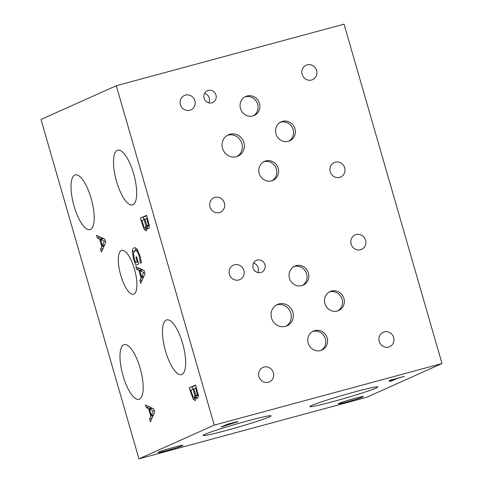 <?xml version="1.0" encoding="UTF-8"?>
<svg xmlns="http://www.w3.org/2000/svg" width="483" height="483" viewBox="0 0 483 483"><rect width="100%" height="100%" fill="white"/><g stroke="black" fill="none" stroke-linecap="round" stroke-linejoin="round"><path stroke-width="0.72" d="M229.171 423.863L226.666 424.98L234.823 422.547L229.135 423.742M226.666 424.98L226.557 424.587M234.823 422.547L234.364 422.335M236.712 421.762C237.865 421.508 238.119 421.526 237.473 421.822L221.093 427.032L227.372 424.219L236.712 421.762M237.835 421.605L237.419 421.623M223.617 426.35L223.502 425.952M225.959 425.3L225.845 424.907M116.294 85.733L40.995 119.464L138.953 458.85L366.706 397.267L442.005 363.536L344.047 24.15L116.294 85.733L214.253 425.118L442.005 363.536M138.953 458.85L214.253 425.118M182.314 445.737A12.981 0.634 -16.1 0 1 168.573 450.138A12.981 0.634 -16.1 0 1 157.995 452.535A12.981 0.634 -16.1 0 1 158.629 452.142A12.981 0.634 -16.1 0 1 172.365 447.741A12.981 0.634 -16.1 0 1 182.942 445.338A12.981 0.634 -16.1 0 1 182.314 445.737M362.691 396.96A12.981 0.634 -16.1 0 1 348.955 401.361A12.981 0.634 -16.1 0 1 338.378 403.764A12.981 0.634 -16.1 0 1 339.006 403.365A12.981 0.634 -16.1 0 1 352.747 398.964A12.981 0.634 -16.1 0 1 363.325 396.561A12.981 0.634 -16.1 0 1 362.691 396.96M269.375 416.901A35.368 1.727 -16.1 0 1 231.943 428.892A35.368 1.727 -16.1 0 1 203.132 435.431A35.368 1.727 -16.1 0 1 204.846 434.35A35.368 1.727 -16.1 0 1 242.273 422.359A35.368 1.727 -16.1 0 1 271.09 415.815A35.368 1.727 -16.1 0 1 269.375 416.901M376.112 388.036A35.368 1.727 -16.1 0 1 338.686 400.027A35.368 1.727 -16.1 0 1 309.869 406.571A35.368 1.727 -16.1 0 1 311.583 405.485A35.368 1.727 -16.1 0 1 349.016 393.5A35.368 1.727 -16.1 0 1 377.827 386.955A35.368 1.727 -16.1 0 1 376.112 388.036M391.743 380.888L389.22 381.57L394.756 379.095L389.129 380.483L404.386 376.354L397.274 378.412L391.743 380.888L391.628 380.489M139.841 270.728L141.622 276.892L143.68 272.478L139.841 270.728L142.817 269.925M143.68 272.478L144.574 272.237M141.622 276.892L143.898 276.276M136.641 269.297L135.868 266.61L144.085 270.528L145.027 273.795L140.692 283.334L139.889 280.538L141.114 277.942L138.917 270.323L136.641 269.297L139.599 268.391M138.917 270.323L141.905 269.514L139.629 268.488M141.114 277.942L143.427 277.314M142.08 270.124L141.905 269.514M139.889 280.538L142.256 279.899M134.552 247.743L134.014 247.888C135.035 247.465 136.085 247.984 137.154 249.445L140.004 255.948L140.897 259.733L141.35 262.728L140.342 263.181L139.189 255.966C137.939 251.933 136.49 250.158 134.835 250.647L133.459 253.327L134.183 258.429L135.572 262.444L137.196 261.72L135.856 257.095L136.592 256.763L138.681 264.014L135.94 265.239L133.489 258.852L132.318 251.589C132.384 249.633 132.952 248.395 134.014 247.888L134.28 247.791M138.579 263.652L137.8 261.846M135.856 257.095L136.623 256.884M137.196 261.72L137.963 261.514M135.572 262.444L138.035 261.78M138.053 249.753L134.835 250.647M140.076 260.192L140.939 259.957M140.275 262.951L141.344 262.661M135.318 250.496L135.892 248.159M146.337 407.706L145.558 405.02L153.775 408.938L154.723 412.204L150.388 421.744L149.579 418.948L150.811 416.352L148.613 408.727L146.337 407.706L149.295 406.801M139.442 399.157A28.334 9.262 74.9 0 1 138.989 399.32A28.334 9.262 74.9 0 1 122.845 375.092A28.334 9.262 74.9 0 1 123.745 344.777A28.334 9.262 74.9 0 1 124.197 344.614A28.334 9.262 74.9 0 1 140.336 368.843A28.334 9.262 74.9 0 1 139.442 399.157M181.916 374.452A28.334 9.262 74.9 0 1 181.463 374.615A28.334 9.262 74.9 0 1 165.319 350.386A28.334 9.262 74.9 0 1 166.218 320.072A28.334 9.262 74.9 0 1 166.671 319.909A28.334 9.262 74.9 0 1 182.809 344.137A28.334 9.262 74.9 0 1 181.916 374.452M132.934 204.756A28.334 9.262 74.9 0 1 132.481 204.919A28.334 9.262 74.9 0 1 116.337 180.69A28.334 9.262 74.9 0 1 117.236 150.376A28.334 9.262 74.9 0 1 117.689 150.213A28.334 9.262 74.9 0 1 133.833 174.441A28.334 9.262 74.9 0 1 132.934 204.756M90.46 229.467A28.334 9.262 74.9 0 1 90.007 229.624A28.334 9.262 74.9 0 1 73.863 205.396A28.334 9.262 74.9 0 1 74.762 175.081A28.334 9.262 74.9 0 1 75.215 174.918A28.334 9.262 74.9 0 1 91.359 199.147A28.334 9.262 74.9 0 1 90.46 229.467M133.918 294.093A22.719 7.426 74.9 0 1 133.556 294.219A22.719 7.426 74.9 0 1 120.611 274.797A22.719 7.426 74.9 0 1 121.33 250.49A22.719 7.426 74.9 0 1 121.692 250.363A22.719 7.426 74.9 0 1 134.636 269.786A22.719 7.426 74.9 0 1 133.918 294.093M146.18 230.832L144.163 229.395L140.342 218.153L146.621 215.34L149.404 225.99L148.842 228.58C148.215 228.791 147.496 228.061 146.693 226.382L146.663 226.394C147.14 228.924 146.983 230.403 146.18 230.832L146.053 230.874M195.156 400.522L193.14 399.091L189.324 387.843L195.597 385.036L198.386 395.68L197.825 398.27C197.197 398.487 196.478 397.75 195.669 396.072L195.639 396.084C196.122 398.62 195.959 400.099 195.156 400.522L195.035 400.57M97.355 238.01L96.582 235.324L104.799 239.242L105.741 242.514L101.406 252.054L100.603 249.252L101.835 246.656L99.631 239.037L97.355 238.01L100.319 237.105M149.537 409.137L151.312 415.302L153.377 410.888L149.537 409.137L152.513 408.334M153.377 410.888L154.27 410.647M151.312 415.302L153.594 414.686M148.613 408.727L151.602 407.924L149.325 406.897M150.811 416.352L153.123 415.724M151.777 408.533L151.602 407.924M149.579 418.948L151.952 418.308M100.555 239.447L102.336 245.612L104.394 241.198L100.555 239.447L103.531 238.638M104.394 241.198L105.294 240.951M102.336 245.612L104.618 244.99M99.631 239.037L102.619 238.228L100.343 237.201M101.835 246.656L104.141 246.028M102.801 238.837L102.619 238.228M100.603 249.252L102.97 248.612M195.651 388.006L193.816 388.827L195.778 394.804L196.907 395.559L197.269 394.243L195.651 388.006L196.4 387.807M197.269 394.243L198.115 394.013M196.798 395.595L198.32 395.172L196.798 395.595M193.122 389.141L190.803 390.179L192.995 396.742L194.323 397.775L194.836 395.716L193.122 389.141L193.852 388.942M194.836 395.716L196.152 395.36M194.226 397.805L195.844 397.364L194.226 397.805M195.669 396.072L198.344 395.348M189.324 387.843L195.736 385.506M192.94 389.22L192.312 387.04M195.887 397.853L195.657 397.418M193.14 399.091L195.911 398.342M146.675 218.31L144.84 219.137L146.796 225.108L147.925 225.863L148.287 224.547L146.675 218.31L147.418 218.111M148.287 224.547L149.132 224.323M149.344 225.489L147.822 225.899L149.344 225.483M144.139 219.445L141.821 220.483L144.012 227.046L145.347 228.079L145.854 226.026L144.139 219.445L144.87 219.252M145.854 226.026L147.17 225.67M145.25 228.115L146.862 227.668L145.25 228.115M146.693 226.382L149.368 225.658M140.342 218.153L146.754 215.81M143.964 219.53L143.33 217.344M146.91 228.163L146.681 227.728M144.163 229.395L146.929 228.646M236.954 156.528A11.695 11.037 65.9 0 0 241.361 142.111A11.695 11.037 65.9 0 0 227.946 135.149A11.695 11.037 65.9 0 0 227.445 135.3M229.98 134.238A11.695 11.037 -114.1 0 1 243.613 141.748A11.695 11.037 -114.1 0 1 237.998 156.13A11.695 11.037 -114.1 0 1 236.459 156.679A11.695 11.037 -114.1 0 1 222.82 149.162A11.695 11.037 -114.1 0 1 228.441 134.787A11.695 11.037 -114.1 0 1 229.98 134.238M285.936 326.224A11.695 11.037 65.9 0 0 290.343 311.807A11.695 11.037 65.9 0 0 276.922 304.845A11.695 11.037 65.9 0 0 276.427 304.99M278.957 303.934A11.695 11.037 -114.1 0 1 292.595 311.444A11.695 11.037 -114.1 0 1 286.974 325.82A11.695 11.037 -114.1 0 1 285.435 326.369A11.695 11.037 -114.1 0 1 271.802 318.858A11.695 11.037 -114.1 0 1 277.417 304.483A11.695 11.037 -114.1 0 1 278.957 303.934M321.02 350.441A10.403 9.817 65.9 0 0 324.938 337.611A10.403 9.817 65.9 0 0 313.002 331.423A10.403 9.817 65.9 0 0 312.555 331.549M314.813 330.607A10.403 9.817 -114.1 0 1 326.943 337.291A10.403 9.817 -114.1 0 1 321.944 350.084A10.403 9.817 -114.1 0 1 320.573 350.573A10.403 9.817 -114.1 0 1 308.444 343.89A10.403 9.817 -114.1 0 1 313.443 331.096A10.403 9.817 -114.1 0 1 314.813 330.607M288.774 141.187A10.403 9.817 65.9 0 0 292.692 128.357A10.403 9.817 65.9 0 0 280.756 122.163A10.403 9.817 65.9 0 0 280.315 122.296M282.567 121.354A10.403 9.817 -114.1 0 1 294.696 128.037A10.403 9.817 -114.1 0 1 289.703 140.825A10.403 9.817 -114.1 0 1 288.333 141.314A10.403 9.817 -114.1 0 1 276.198 134.63A10.403 9.817 -114.1 0 1 281.197 121.843A10.403 9.817 -114.1 0 1 282.567 121.354M253.303 115.823A10.403 9.817 65.9 0 0 257.222 103A10.403 9.817 65.9 0 0 245.286 96.805A10.403 9.817 65.9 0 0 244.839 96.938M247.097 95.99A10.403 9.817 -114.1 0 1 259.226 102.674A10.403 9.817 -114.1 0 1 254.227 115.467A10.403 9.817 -114.1 0 1 252.857 115.956A10.403 9.817 -114.1 0 1 240.727 109.273A10.403 9.817 -114.1 0 1 245.726 96.479A10.403 9.817 -114.1 0 1 247.097 95.99M272.038 180.745A10.403 9.817 65.9 0 0 275.962 167.921A10.403 9.817 65.9 0 0 264.02 161.727A10.403 9.817 65.9 0 0 263.579 161.859M265.831 160.917A10.403 9.817 -114.1 0 1 277.966 167.601A10.403 9.817 -114.1 0 1 272.967 180.388A10.403 9.817 -114.1 0 1 271.597 180.877A10.403 9.817 -114.1 0 1 259.468 174.194A10.403 9.817 -114.1 0 1 264.461 161.407A10.403 9.817 -114.1 0 1 265.831 160.917M302.28 285.519A10.403 9.817 65.9 0 0 306.204 272.69A10.403 9.817 65.9 0 0 294.262 266.495A10.403 9.817 65.9 0 0 293.821 266.628M296.073 265.686A10.403 9.817 -114.1 0 1 308.202 272.37A10.403 9.817 -114.1 0 1 303.209 285.163A10.403 9.817 -114.1 0 1 301.839 285.652A10.403 9.817 -114.1 0 1 289.703 278.969A10.403 9.817 -114.1 0 1 294.702 266.175A10.403 9.817 -114.1 0 1 296.073 265.686M337.756 310.877A10.403 9.817 65.9 0 0 341.674 298.053A10.403 9.817 65.9 0 0 329.738 291.859A10.403 9.817 65.9 0 0 329.291 291.992M331.549 291.044A10.403 9.817 -114.1 0 1 343.679 297.727A10.403 9.817 -114.1 0 1 338.68 310.521A10.403 9.817 -114.1 0 1 337.309 311.01A10.403 9.817 -114.1 0 1 325.18 304.326A10.403 9.817 -114.1 0 1 330.179 291.533A10.403 9.817 -114.1 0 1 331.549 291.044M208.795 102.867A6.49 6.128 65.9 0 0 204.557 93.4M208.239 90.399A6.49 6.128 -114.1 0 1 215.81 94.571A6.49 6.128 -114.1 0 1 212.695 102.553A6.49 6.128 -114.1 0 1 211.838 102.855A6.49 6.128 -114.1 0 1 204.267 98.689A6.49 6.128 -114.1 0 1 207.388 90.707A6.49 6.128 -114.1 0 1 208.239 90.399M257.777 272.563A6.49 6.128 65.9 0 0 253.539 263.096M257.222 260.096A6.49 6.128 -114.1 0 1 264.793 264.261A6.49 6.128 -114.1 0 1 261.671 272.243A6.49 6.128 -114.1 0 1 260.82 272.551A6.49 6.128 -114.1 0 1 253.249 268.379A6.49 6.128 -114.1 0 1 256.364 260.397A6.49 6.128 -114.1 0 1 257.222 260.096M263.959 367.086A7.903 7.462 -114.1 0 1 273.179 372.164A7.903 7.462 -114.1 0 1 269.381 381.89A7.903 7.462 -114.1 0 1 268.337 382.258A7.903 7.462 -114.1 0 1 259.117 377.181A7.903 7.462 -114.1 0 1 262.921 367.46A7.903 7.462 -114.1 0 1 263.959 367.086M356.158 234.545A7.903 7.462 -114.1 0 1 365.383 239.622A7.903 7.462 -114.1 0 1 361.58 249.349A7.903 7.462 -114.1 0 1 360.541 249.717A7.903 7.462 -114.1 0 1 351.322 244.639A7.903 7.462 -114.1 0 1 355.12 234.919A7.903 7.462 -114.1 0 1 356.158 234.545M214.983 197.39A7.903 7.462 -114.1 0 1 224.203 202.474A7.903 7.462 -114.1 0 1 220.399 212.194A7.903 7.462 -114.1 0 1 219.36 212.568A7.903 7.462 -114.1 0 1 210.141 207.485A7.903 7.462 -114.1 0 1 213.939 197.764A7.903 7.462 -114.1 0 1 214.983 197.39M307.182 64.855A7.903 7.462 -114.1 0 1 316.401 69.932A7.903 7.462 -114.1 0 1 312.604 79.653A7.903 7.462 -114.1 0 1 311.559 80.027A7.903 7.462 -114.1 0 1 302.34 74.943A7.903 7.462 -114.1 0 1 306.137 65.223A7.903 7.462 -114.1 0 1 307.182 64.855M335.28 162.197A7.903 7.462 -114.1 0 1 344.5 167.275A7.903 7.462 -114.1 0 1 340.702 176.995A7.903 7.462 -114.1 0 1 339.658 177.37A7.903 7.462 -114.1 0 1 330.438 172.292A7.903 7.462 -114.1 0 1 334.236 162.566A7.903 7.462 -114.1 0 1 335.28 162.197M185.454 95.097A7.903 7.462 -114.1 0 1 194.673 100.174A7.903 7.462 -114.1 0 1 190.876 109.901A7.903 7.462 -114.1 0 1 189.831 110.269A7.903 7.462 -114.1 0 1 180.612 105.191A7.903 7.462 -114.1 0 1 184.415 95.471A7.903 7.462 -114.1 0 1 185.454 95.097M384.257 331.887A7.903 7.462 -114.1 0 1 393.476 336.971A7.903 7.462 -114.1 0 1 389.678 346.691A7.903 7.462 -114.1 0 1 388.64 347.06A7.903 7.462 -114.1 0 1 379.415 341.982A7.903 7.462 -114.1 0 1 383.218 332.262A7.903 7.462 -114.1 0 1 384.257 331.887M234.436 264.793A7.903 7.462 -114.1 0 1 243.655 269.87A7.903 7.462 -114.1 0 1 239.858 279.591A7.903 7.462 -114.1 0 1 238.813 279.965A7.903 7.462 -114.1 0 1 229.594 274.887A7.903 7.462 -114.1 0 1 233.392 265.161A7.903 7.462 -114.1 0 1 234.436 264.793M133.489 258.852L134.244 258.647M134.733 262.456L135.488 262.251M139.189 255.966L139.949 255.761M132.318 251.589L134.238 251.069M196.388 390.548L197.13 390.342M193.991 392.148L194.715 391.955M190.978 393.573L191.727 393.367M147.406 220.852L148.154 220.653M145.009 222.458L145.739 222.258M141.996 223.877L142.745 223.677"/></g></svg>
